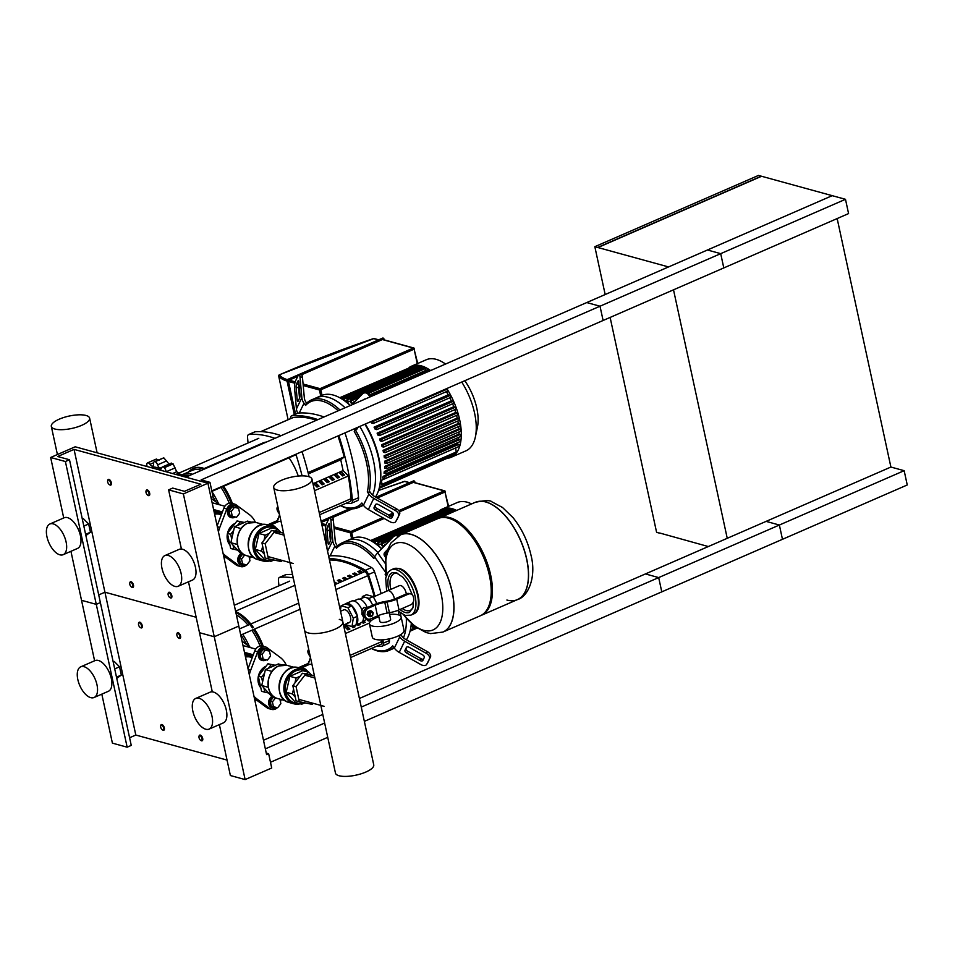 <?xml version="1.0" encoding="UTF-8"?>
<svg xmlns="http://www.w3.org/2000/svg" width="955" height="955" viewBox="0 0 955 955"><rect width="100%" height="100%" fill="white"/><g stroke="black" fill="none" stroke-linecap="round" stroke-linejoin="round"><path stroke-width="1.43" d="M845.485 199.309L761.577 176.269L597.926 247.536L668.56 266.934L832.211 195.668L586.74 302.556L600.015 306.209L603.106 320.486L848.577 213.586L845.485 199.309L600.015 306.209M658.687 577.584L645.413 573.931L890.896 467.043L904.158 470.684L907.25 484.973L661.779 591.861L658.687 577.584L904.158 470.684M659.654 532.997L708.312 546.547M610.126 317.43L656.598 532.341L659.392 533.117M597.926 247.536L594.834 246.688L605.172 294.534M727.244 538.31L673.514 289.819M597.639 247.452L761.278 176.186L758.485 175.422L594.834 246.688M837.165 218.564L890.896 467.043M270.48 762.257L327.732 737.332M364.356 721.371L782.467 539.3L779.376 525.023L361.276 707.094M219.375 724.618L230.382 775.532L245.125 779.578L271.721 767.999L268.642 753.722L266.588 754.605L207.915 483.23L209.957 482.335L201.111 479.911L720.703 253.648L707.428 250.007L187.837 476.27L178.991 473.835L176.95 474.731L207.915 483.23L183.372 493.926L168.617 489.867L172.712 488.089L184.506 491.324L200.872 484.209L74.048 449.387L57.694 456.514L69.488 459.749L65.394 461.528L50.651 457.481L75.194 446.797L207.915 483.23L211.007 497.519L213.049 496.624L209.957 482.335M359.414 698.487L766.101 521.382L779.376 525.023M324.64 723.042L265.347 748.863M266.254 753.065L268.642 753.722M263.485 740.256L322.778 714.436M720.703 253.648L723.795 267.925L211.807 490.882M109.527 484.746A3.092 1.54 -113.5 0 0 109.765 484.901A3.092 1.54 -113.5 0 0 110.183 485.092A3.092 1.54 -113.5 0 0 110.804 485.068A3.092 1.54 -113.5 0 0 111.186 482.168A3.092 1.54 -113.5 0 0 108.954 479.374A3.092 1.54 -113.5 0 0 108.333 479.398A3.092 1.54 -113.5 0 0 107.748 480.27A3.092 1.54 -113.5 0 0 107.7 480.544M109.67 484.794A2.579 1.277 66.5 0 1 109.324 484.639A2.579 1.277 66.5 0 1 107.64 480.771A2.579 1.277 66.5 0 1 108.643 480.031A2.579 1.277 66.5 0 1 110.637 482.812A2.579 1.277 66.5 0 1 109.67 484.794M140.409 627.578A3.092 1.54 -113.5 0 0 140.648 627.733A3.092 1.54 -113.5 0 0 141.065 627.924A3.092 1.54 -113.5 0 0 141.686 627.901A3.092 1.54 -113.5 0 0 142.068 625A3.092 1.54 -113.5 0 0 139.836 622.206A3.092 1.54 -113.5 0 0 139.215 622.23A3.092 1.54 -113.5 0 0 138.63 623.102A3.092 1.54 -113.5 0 0 138.582 623.376M140.552 627.626A2.579 1.277 66.5 0 1 140.206 627.471A2.579 1.277 66.5 0 1 138.523 623.603A2.579 1.277 66.5 0 1 139.525 622.863A2.579 1.277 66.5 0 1 141.519 625.644A2.579 1.277 66.5 0 1 140.552 627.626M146.043 491.073A3.092 1.54 66.5 0 1 146.091 490.798A3.092 1.54 66.5 0 1 146.676 489.927A3.092 1.54 66.5 0 1 147.297 489.903A3.092 1.54 66.5 0 1 149.529 492.696A3.092 1.54 66.5 0 1 149.147 495.597A3.092 1.54 66.5 0 1 148.526 495.621A3.092 1.54 66.5 0 1 148.109 495.43A3.092 1.54 66.5 0 1 147.87 495.275M146.986 490.56A2.579 1.277 -113.5 0 0 145.984 491.3A2.579 1.277 -113.5 0 0 147.667 495.168A2.579 1.277 -113.5 0 0 148.013 495.323A2.579 1.277 -113.5 0 0 148.98 493.341A2.579 1.277 -113.5 0 0 146.986 490.56M176.926 633.905A3.092 1.54 66.5 0 1 176.973 633.631A3.092 1.54 66.5 0 1 177.558 632.759A3.092 1.54 66.5 0 1 178.167 632.735A3.092 1.54 66.5 0 1 180.411 635.529A3.092 1.54 66.5 0 1 180.018 638.418A3.092 1.54 66.5 0 1 179.409 638.441A3.092 1.54 66.5 0 1 178.991 638.262A3.092 1.54 66.5 0 1 178.752 638.095M177.869 633.392A2.579 1.277 -113.5 0 0 176.866 634.132A2.579 1.277 -113.5 0 0 178.549 637.988A2.579 1.277 -113.5 0 0 178.895 638.143A2.579 1.277 -113.5 0 0 179.85 636.173A2.579 1.277 -113.5 0 0 177.869 633.392M129.832 582.908A3.092 1.54 66.5 0 1 129.88 582.634A3.092 1.54 66.5 0 1 130.465 581.762A3.092 1.54 66.5 0 1 131.086 581.738A3.092 1.54 66.5 0 1 133.318 584.532A3.092 1.54 66.5 0 1 132.936 587.432A3.092 1.54 66.5 0 1 132.315 587.456A3.092 1.54 66.5 0 1 131.897 587.265A3.092 1.54 66.5 0 1 131.659 587.11M131.802 587.158A2.579 1.277 -113.5 0 0 132.769 585.176A2.579 1.277 -113.5 0 0 130.775 582.395A2.579 1.277 -113.5 0 0 129.773 583.135A2.579 1.277 -113.5 0 0 131.456 587.003A2.579 1.277 -113.5 0 0 131.802 587.158M160.715 725.74A3.092 1.54 66.5 0 1 160.762 725.466A3.092 1.54 66.5 0 1 161.347 724.594A3.092 1.54 66.5 0 1 161.956 724.57A3.092 1.54 66.5 0 1 164.2 727.364A3.092 1.54 66.5 0 1 163.818 730.253A3.092 1.54 66.5 0 1 163.198 730.277A3.092 1.54 66.5 0 1 162.78 730.098A3.092 1.54 66.5 0 1 162.541 729.93M162.684 729.978A2.579 1.277 -113.5 0 0 163.639 728.008A2.579 1.277 -113.5 0 0 161.658 725.227A2.579 1.277 -113.5 0 0 160.655 725.967A2.579 1.277 -113.5 0 0 162.338 729.823A2.579 1.277 -113.5 0 0 162.684 729.978M170.002 597.627A3.092 1.54 -113.5 0 0 170.241 597.794A3.092 1.54 -113.5 0 0 170.659 597.973A3.092 1.54 -113.5 0 0 171.279 597.949A3.092 1.54 -113.5 0 0 171.661 595.061A3.092 1.54 -113.5 0 0 169.417 592.267A3.092 1.54 -113.5 0 0 168.808 592.291A3.092 1.54 -113.5 0 0 168.223 593.162A3.092 1.54 -113.5 0 0 168.175 593.437M169.119 592.924A2.579 1.277 66.5 0 1 171.1 595.705A2.579 1.277 66.5 0 1 170.145 597.675A2.579 1.277 66.5 0 1 169.799 597.52A2.579 1.277 66.5 0 1 168.116 593.664A2.579 1.277 66.5 0 1 169.119 592.924M200.884 740.459A3.092 1.54 -113.5 0 0 201.123 740.626A3.092 1.54 -113.5 0 0 201.541 740.805A3.092 1.54 -113.5 0 0 202.15 740.782A3.092 1.54 -113.5 0 0 202.544 737.881A3.092 1.54 -113.5 0 0 200.299 735.099A3.092 1.54 -113.5 0 0 199.691 735.123A3.092 1.54 -113.5 0 0 199.106 735.983A3.092 1.54 -113.5 0 0 199.058 736.269M200.001 735.744A2.579 1.277 66.5 0 1 201.982 738.537A2.579 1.277 66.5 0 1 201.028 740.507A2.579 1.277 66.5 0 1 200.681 740.352A2.579 1.277 66.5 0 1 198.998 736.496A2.579 1.277 66.5 0 1 200.001 735.744M295.561 414.112L288.506 381.487A1.027 0.824 105.4 0 1 289.126 380.174L297.733 376.425M301.47 374.802L382.406 339.55A1.027 0.824 105.4 0 1 382.883 339.514L413.802 348.002A1.027 0.824 -74.6 0 1 414.351 348.635L413.324 348.05A1.027 0.824 -74.6 0 1 413.802 348.002L417.717 363.473M321.346 522.421L328.615 519.257M332.352 517.622L352.55 508.824M377.332 498.033L413.288 482.382A1.027 0.824 105.4 0 1 413.766 482.347L444.684 490.834A1.027 0.824 -74.6 0 1 445.233 491.467L444.206 490.87A1.027 0.824 -74.6 0 1 444.684 490.834L448.599 506.305M388.936 590.739A6.924 3.45 66.5 0 1 394.439 599.107A6.924 3.45 -113.5 0 0 388.936 590.739A6.924 3.45 -113.5 0 0 387.563 590.799A6.924 3.45 66.5 0 1 388.936 590.739M378.884 616.739A16.211 5.241 -12.2 0 0 375.995 617.861A16.211 5.241 -12.2 0 0 369.43 623.83L372.319 637.164A16.211 5.241 -12.2 0 0 381.427 639.886A16.211 5.241 -12.2 0 0 397.459 636.293A16.211 5.241 -12.2 0 0 404.013 630.312L401.136 616.978A16.211 5.241 -12.2 0 0 389.592 614.423M369.43 623.83A16.211 5.241 -12.2 0 0 378.538 626.552A16.211 5.241 -12.2 0 0 394.57 622.958A16.211 5.241 -12.2 0 0 401.136 616.978M389.234 612.728L390.643 619.246A5.479 1.767 167.8 0 1 388.422 621.275A5.479 1.767 167.8 0 1 383.003 622.481A5.479 1.767 167.8 0 1 379.923 621.562L378.598 615.462M340.553 611.26L343.788 609.863A6.924 3.45 66.5 0 1 345.161 609.803A6.924 3.45 66.5 0 1 350.175 616.059A6.924 3.45 66.5 0 1 349.315 622.553A6.924 3.45 66.5 0 1 347.93 622.612M355.367 625.274L361.097 622.779A11.842 5.897 66.5 0 0 363.545 617.097L361.921 614.328L362.076 610.305A11.842 5.897 66.5 0 0 351.643 601.077L345.913 603.572A11.842 5.897 66.5 0 1 351.977 605.876A11.842 5.897 66.5 0 1 357.421 616.285L356.084 624.833A11.842 5.897 66.5 0 1 355.367 625.274A11.842 5.897 66.5 0 1 354.556 625.501M340.374 610.436L341.102 605.792L347.883 607.655L353.326 618.064L351.989 626.623L356.084 624.833A11.842 5.897 66.5 0 0 357.421 616.285L351.977 605.876L345.197 604.014A11.842 5.897 66.5 0 1 345.913 603.572M359.844 599.191L363.712 597.496A10.29 5.133 66.5 0 1 365.24 597.317A10.29 5.133 66.5 0 1 366.302 597.603A10.29 5.133 66.5 0 1 371.459 602.784A10.29 5.133 66.5 0 1 372.307 604.408A10.29 5.133 66.5 0 1 372.677 605.243M361.611 610.173L363.819 607.464L367.341 607.678M364.655 617.515L363.545 617.205M371.591 615.868A2.053 1.659 105.4 0 0 370.767 612.06A2.053 1.659 105.4 0 0 371.591 615.868M370.48 615.903A2.053 1.659 -74.6 0 1 371.423 611.892A2.053 1.659 -74.6 0 1 371.567 611.94M371.782 615.474A1.54 1.242 -74.6 0 1 371.161 612.609A1.54 1.242 -74.6 0 1 371.782 615.474M371.543 610.985L373.238 612.847L372.569 615.748L370.218 616.775L368.523 614.913L369.179 612.012L371.543 610.985L370.218 610.627L367.854 611.654L369.179 612.012M368.523 614.913L367.186 614.543L368.881 616.417L370.218 616.775M367.186 614.543L367.854 611.654M410.686 593.926L409.218 593.521A5.145 4.142 105.4 0 0 406.818 593.724L408.298 594.129A5.145 4.142 -74.6 0 1 410.686 593.926A5.145 4.142 -74.6 0 1 413.42 597.114L413.682 598.308A5.145 4.142 -74.6 0 1 410.614 604.849L399.023 609.899L396.707 599.179A15.447 4.99 167.8 0 1 387.097 601.984L384.793 602.39A15.447 4.99 -12.2 0 0 375.196 605.195L368.391 608.156A5.79 4.656 -74.6 0 0 364.81 613.922A5.79 4.656 -74.6 0 0 368.021 619.103A5.79 4.656 -74.6 0 0 370.707 618.876L377.512 615.915A15.447 4.99 167.8 0 1 387.109 613.11L389.413 612.704A15.447 4.99 -12.2 0 0 399.023 609.899M408.298 594.129L396.707 599.179M368.021 619.103L366.541 618.697A5.79 4.656 105.4 0 1 363.33 613.516A5.79 4.656 105.4 0 1 366.923 607.75L373.715 604.79A18.014 5.825 167.8 0 1 384.925 601.519L387.229 601.113A12.869 4.166 -12.2 0 0 395.227 598.773L406.818 593.724M365.24 597.317L362.375 596.529L362.112 598.2M371.459 602.784L369.167 598.391L366.302 597.603M372.737 605.219L372.307 604.408M369.167 598.391L373.25 596.612L366.469 594.75L362.375 596.529M376.891 603.572L373.25 596.612M367.436 618.936A11.066 5.515 66.5 0 1 366.517 619.58L362.709 621.239M353.863 600.946L357.671 599.286A11.066 5.515 66.5 0 1 367.293 607.559L366.433 607.32M351.989 626.623L345.03 624.415M345.197 604.014L341.102 605.792M351.977 605.876L347.883 607.655M357.421 616.285L353.326 618.064M506.89 600.038A53.014 26.43 -113.5 0 0 517.455 599.609A53.014 26.43 -113.5 0 0 524.104 549.877A53.014 26.43 -113.5 0 0 485.689 501.96A53.014 26.43 -113.5 0 0 475.124 502.39A53.014 26.43 66.5 0 1 485.689 501.96A53.014 26.43 66.5 0 1 524.104 549.877A53.014 26.43 66.5 0 1 517.455 599.609L517.562 599.561A53.014 26.43 -113.5 0 0 526.766 559.296A53.014 26.43 -113.5 0 0 485.797 501.912A53.014 26.43 -113.5 0 0 475.22 502.342A53.014 26.43 -113.5 0 0 475.172 502.366M438.512 518.35A53.014 26.43 66.5 0 1 439.121 518.064A53.014 26.43 66.5 0 1 449.686 517.634A53.014 26.43 66.5 0 1 488.101 565.551A53.014 26.43 66.5 0 1 481.451 615.283A53.014 26.43 66.5 0 1 480.831 615.533M400.611 534.836A53.014 26.43 66.5 0 1 400.658 534.812L437.891 518.601A53.014 26.43 66.5 0 1 448.456 518.171A53.014 26.43 66.5 0 1 486.871 566.088A53.014 26.43 66.5 0 1 480.222 615.82L442.989 632.031A53.014 26.43 -113.5 0 0 449.638 582.299A53.014 26.43 -113.5 0 0 411.223 534.382A53.014 26.43 -113.5 0 0 400.658 534.812A53.014 26.43 66.5 0 1 411.223 534.382A53.014 26.43 66.5 0 1 449.638 582.299A53.014 26.43 66.5 0 1 442.989 632.031A53.014 26.43 66.5 0 1 442.941 632.055M386.429 575.256A47.129 23.493 66.5 0 1 406.054 543.55A47.129 23.493 66.5 0 1 441.21 594.165A47.129 23.493 66.5 0 1 423.626 630.336A47.129 23.493 66.5 0 1 403.69 614.901M406.305 593.95A6.924 3.45 -113.5 0 0 400.802 585.57A6.924 3.45 -113.5 0 0 399.429 585.63L373.429 596.947M277.284 490.094A19.589 6.339 167.8 0 1 273.703 487.456A19.589 6.339 167.8 0 1 286.321 478.491A19.589 6.339 167.8 0 1 308.417 476.533A19.589 6.339 167.8 0 1 311.999 479.171A19.589 6.339 167.8 0 1 299.381 488.136A19.589 6.339 167.8 0 1 277.284 490.094M273.703 487.456L304.585 630.276A19.589 6.339 -12.2 0 0 308.167 632.914A19.589 6.339 -12.2 0 0 330.263 630.957A19.589 6.339 -12.2 0 0 342.869 622.003A19.589 6.339 167.8 0 1 330.263 630.957A19.589 6.339 167.8 0 1 308.167 632.914A19.589 6.339 167.8 0 1 304.585 630.276L335.468 773.108A19.589 6.339 -12.2 0 0 339.049 775.747A19.589 6.339 -12.2 0 0 361.145 773.789A19.589 6.339 -12.2 0 0 373.751 764.836L311.999 479.171M339.3 619.365A19.589 6.339 167.8 0 1 342.869 622.003M220.008 504.897L211.198 498.379M250.89 647.717L242.069 641.211M241.699 553.375A6.172 4.966 105.4 0 0 241.567 553.423A6.172 4.966 105.4 0 0 237.747 559.57A6.172 4.966 105.4 0 0 241.161 565.097A6.172 4.966 105.4 0 0 241.543 565.181M242.427 553.566A6.172 4.966 105.4 0 0 242.307 553.625A6.172 4.966 105.4 0 0 238.475 559.773A6.172 4.966 105.4 0 0 241.901 565.3A6.172 4.966 105.4 0 0 244.778 565.05A6.172 4.966 105.4 0 0 245.554 564.632M244.468 554.807L242.463 554.389L239.323 558.472L240.385 563.414L246.82 564.894L249.971 560.812L248.992 556.323M244.993 555.058L242.463 554.389M244.683 554.998L241.531 559.081L239.323 558.472M241.531 559.081L242.606 564.023M231.241 517.562A6.172 4.966 -74.6 0 1 230.871 517.479A6.172 4.966 -74.6 0 1 227.445 511.952A6.172 4.966 -74.6 0 1 231.277 505.816A6.172 4.966 -74.6 0 1 234.142 505.565A6.172 4.966 -74.6 0 1 234.5 505.684M235.252 517.025A6.172 4.966 -74.6 0 1 234.476 517.443A6.172 4.966 -74.6 0 1 231.611 517.682A6.172 4.966 -74.6 0 1 228.185 512.155A6.172 4.966 -74.6 0 1 232.005 506.019A6.172 4.966 -74.6 0 1 234.882 505.768A6.172 4.966 -74.6 0 1 237.556 507.976M230.095 515.807L229.033 510.853L232.172 506.783L238.607 508.263L239.669 513.205L236.53 517.288L230.095 515.807M232.304 516.416L231.241 511.462L229.033 510.853M231.241 511.462L234.381 507.392L232.172 506.783M234.381 507.392L238.607 508.263M277.738 506.914L277.893 506.842A3.593 1.791 -113.5 0 0 277.738 506.914A3.593 1.791 -113.5 0 0 277.034 508.036A29.593 14.755 66.5 0 0 277.022 508.108A3.593 1.791 -113.5 0 0 278.299 512.298A4.405 2.197 66.5 0 1 279.552 514.733M278.335 518.386L278.382 518.362A3.593 1.791 -113.5 0 0 278.335 518.386A3.593 1.791 -113.5 0 0 277.642 520.69M269.764 525.465A10.29 5.133 66.5 0 1 270.205 525.214A10.29 5.133 66.5 0 1 276.102 527.876M270.205 525.214L278.394 521.645A10.29 5.133 66.5 0 1 281.14 521.812M282.179 560.442L281.331 561.54L268.439 558.89L265.18 543.765L274.789 531.302L283.575 533.117M268.439 558.89L265.204 557.995L261.933 542.87L271.542 530.419L283.528 532.89M265.18 543.765L261.933 542.87M274.789 531.302L271.542 530.419M228.066 536.364A12.427 10.004 105.4 0 0 228.364 539.802A12.427 10.004 105.4 0 0 229.475 542.882M227.947 535.815A12.606 10.147 105.4 0 0 228.221 539.862A12.606 10.147 105.4 0 0 229.594 543.419M227.708 534.693A12.869 10.35 105.4 0 0 227.863 539.909A12.869 10.35 105.4 0 0 229.785 544.35M227.445 533.511A12.869 10.35 105.4 0 0 227.421 539.79A12.869 10.35 105.4 0 0 229.916 544.959M235.145 523.4A12.869 10.35 105.4 0 0 227.493 533.308M234.727 523.937A12.869 10.35 105.4 0 0 228.209 532.377M234.166 524.665A12.606 10.147 105.4 0 0 228.878 531.517M233.844 525.083A12.427 10.004 105.4 0 0 229.188 531.111M237.664 550.176L230.692 548.516L227.421 533.403L237.043 520.941L244.408 522.469M233.939 549.412L232.996 545.042M231.695 539.05L230.668 534.287L233.689 530.371M227.421 533.403L230.668 534.287M237.461 525.489L240.278 521.836L244.062 522.612M237.043 520.941L240.278 521.836M223.577 555.691L236.124 564.954A7.724 6.208 105.4 0 0 237.807 565.778L240.756 566.578A7.724 6.208 -74.6 0 1 239.072 565.766L225.977 556.085A24.197 19.458 -74.6 0 1 223.088 553.399M218.456 531.971A24.197 19.458 -74.6 0 1 219.781 527.447L226.801 509.015A7.724 6.208 -74.6 0 1 234.548 504.085L231.599 503.273A7.724 6.208 105.4 0 0 223.852 508.203L217.131 525.847M234.548 504.085A7.724 6.208 -74.6 0 1 236.231 504.909L249.327 514.578A24.197 19.458 -74.6 0 1 255.391 522.337M250.389 556.705L249.553 558.902M246.462 564.823A7.724 6.208 -74.6 0 1 240.756 566.578M280.71 532.305L278.18 529.536L271.996 527.829L258.996 533.487L255.331 549.412L264.666 559.678L270.85 561.373L273.966 560.024M242.677 553.637L240.183 552.957L230.859 542.691L234.524 526.766L247.512 521.108L251.32 522.158M234.524 526.766L241.149 528.593M230.859 542.691L237.449 544.493M278.18 529.536L274.67 531.064M269.215 533.439L265.192 535.194L264.058 540.112M258.996 533.487L265.192 535.194M262.649 546.224L261.527 551.107L264.392 554.258M255.331 549.412L261.527 551.107M268.63 558.926L270.85 561.373M218.241 511.319A18.014 14.492 105.4 0 0 218.086 511.283L216.916 510.949A18.014 14.492 105.4 0 0 213.825 510.531M218.086 511.283A18.014 14.492 105.4 0 0 213.896 510.901M214.004 511.367A18.014 14.492 105.4 0 1 219.268 511.605L222.109 512.787A18.014 14.492 105.4 0 0 219.268 511.605L218.385 511.355A18.014 14.492 105.4 0 0 213.92 511.009M272.581 696.195A6.172 4.966 105.4 0 0 272.45 696.255A6.172 4.966 105.4 0 0 268.618 702.391A6.172 4.966 105.4 0 0 272.044 707.918A6.172 4.966 105.4 0 0 272.414 708.001M273.309 696.398A6.172 4.966 105.4 0 0 273.178 696.458A6.172 4.966 105.4 0 0 269.358 702.593A6.172 4.966 105.4 0 0 272.784 708.121A6.172 4.966 105.4 0 0 275.649 707.882A6.172 4.966 105.4 0 0 276.425 707.464M275.35 697.639L273.345 697.222L270.205 701.304L271.268 706.246L277.702 707.727L280.842 703.644L279.875 699.155M275.876 697.89L273.345 697.222M275.565 697.83L272.414 701.901L270.205 701.304M272.414 701.901L273.488 706.855M262.124 660.394A6.172 4.966 -74.6 0 1 261.754 660.311A6.172 4.966 -74.6 0 1 258.328 654.784A6.172 4.966 -74.6 0 1 262.148 648.648A6.172 4.966 -74.6 0 1 265.024 648.397A6.172 4.966 -74.6 0 1 265.383 648.517M266.135 659.857A6.172 4.966 -74.6 0 1 265.359 660.275A6.172 4.966 -74.6 0 1 262.494 660.514A6.172 4.966 -74.6 0 1 259.068 654.987A6.172 4.966 -74.6 0 1 262.888 648.851A6.172 4.966 -74.6 0 1 265.765 648.6A6.172 4.966 -74.6 0 1 268.439 650.797M260.978 658.64L259.903 653.686L263.055 649.615L269.489 651.083L270.551 656.037L267.412 660.12L260.978 658.64M263.186 659.248L262.124 654.294L259.903 653.686M262.124 654.294L265.263 650.224L263.055 649.615M265.263 650.224L269.489 651.083M308.62 649.734L308.775 649.675A3.593 1.791 -113.5 0 0 308.62 649.734A3.593 1.791 -113.5 0 0 307.916 650.868A29.593 14.755 66.5 0 0 307.904 650.928A3.593 1.791 -113.5 0 0 309.181 655.13A4.405 2.197 66.5 0 1 310.435 657.565M309.217 661.206L309.265 661.194A3.593 1.791 -113.5 0 0 309.217 661.206A3.593 1.791 -113.5 0 0 308.513 663.51M300.646 668.297A10.29 5.133 66.5 0 1 301.088 668.046A10.29 5.133 66.5 0 1 306.985 670.708M301.088 668.046L309.277 664.477A10.29 5.133 66.5 0 1 312.022 664.644M313.061 703.274L312.213 704.372L299.321 701.71L296.05 686.597L305.672 674.135L314.458 675.949M299.321 701.71L296.074 700.827L292.815 685.702L302.425 673.251L314.41 675.722M296.05 686.597L292.815 685.702M305.672 674.135L302.425 673.251M258.948 679.196A12.427 10.004 105.4 0 0 259.247 682.622A12.427 10.004 105.4 0 0 260.357 685.702M258.829 678.647A12.606 10.147 105.4 0 0 259.103 682.694A12.606 10.147 105.4 0 0 260.464 686.251M258.578 677.525A12.869 10.35 105.4 0 0 258.745 682.741A12.869 10.35 105.4 0 0 260.667 687.182M258.328 676.343A12.869 10.35 105.4 0 0 258.304 682.61A12.869 10.35 105.4 0 0 260.799 687.791M266.015 666.232A12.869 10.35 105.4 0 0 258.375 676.14M265.609 666.769A12.869 10.35 105.4 0 0 259.091 675.209M265.036 667.497A12.606 10.147 105.4 0 0 259.76 674.349M264.726 667.903A12.427 10.004 105.4 0 0 260.07 673.943M268.546 693.008L261.575 691.348L258.304 676.236L267.925 663.773L275.291 665.289M264.822 692.244L263.867 687.875M262.577 681.87L261.551 677.119L264.571 673.203M258.304 676.236L261.551 677.119M268.343 668.321L271.16 664.668L274.945 665.444M267.925 663.773L271.16 664.668M254.46 698.523L267.006 707.786A7.724 6.208 105.4 0 0 268.689 708.598L271.638 709.41A7.724 6.208 -74.6 0 1 269.955 708.586L256.859 698.917A24.197 19.458 -74.6 0 1 253.97 696.219M249.339 674.803A24.197 19.458 -74.6 0 1 250.664 670.279L257.683 651.835A7.724 6.208 -74.6 0 1 265.43 646.905L262.482 646.105A7.724 6.208 105.4 0 0 254.734 651.035L248.013 668.679M265.43 646.905A7.724 6.208 -74.6 0 1 267.113 647.729L280.209 657.41A24.197 19.458 -74.6 0 1 286.273 665.158M281.271 699.538L280.436 701.734M277.344 707.655A7.724 6.208 -74.6 0 1 271.638 709.41M311.593 675.137L309.062 672.368L302.878 670.661L289.878 676.319L286.214 692.244L295.537 702.51L301.732 704.205L304.836 702.856M273.56 696.47L271.065 695.789L261.742 685.523L265.406 669.598L278.394 663.94L282.203 664.99M265.406 669.598L272.032 671.413M261.742 685.523L268.319 687.325M309.062 672.368L305.552 673.896M300.097 676.271L296.074 678.014L294.94 682.944M289.878 676.319L296.074 678.014M293.531 689.056L292.409 693.939L295.274 697.09M286.214 692.244L292.409 693.939M299.512 701.746L301.732 704.205M249.124 654.151A18.014 14.492 105.4 0 0 248.969 654.103L247.787 653.781A18.014 14.492 105.4 0 0 244.695 653.363M248.969 654.103A18.014 14.492 105.4 0 0 244.778 653.733M252.98 655.631A18.014 14.492 105.4 0 0 250.15 654.426L249.267 654.187A18.014 14.492 105.4 0 0 244.802 653.841M151.344 467.699A23.421 11.675 66.5 0 1 161.884 470.6M172.58 473.525L176.687 471.734L178.991 473.274M170.921 463.653L173.046 463.832A29.593 14.755 66.5 0 1 173.106 463.879L176.687 471.734M166.063 471.734A3.593 1.791 -113.5 0 0 164.308 467.711L173.106 463.879M173.046 463.832L164.248 467.652A3.593 1.791 -113.5 0 0 162.422 466.971A3.593 1.791 -113.5 0 0 161.861 467.604A4.405 2.197 66.5 0 1 161.156 468.368A4.405 2.197 66.5 0 1 159.819 468.213L162.075 467.234M163.771 457.851L154.973 461.683A3.593 1.791 -113.5 0 0 154.28 461.719L163.771 457.851A29.593 14.755 66.5 0 1 163.83 457.863L169.142 464.154M159.819 468.213A4.405 2.197 66.5 0 1 157.587 464.834A3.593 1.791 -113.5 0 0 155.032 461.695L163.83 457.863M154.28 461.719A3.593 1.791 -113.5 0 0 153.54 463.724A4.405 2.197 66.5 0 1 152.645 466.195A4.405 2.197 66.5 0 1 152.573 466.231L152.716 466.159M159.079 460.394L156.345 459.057L147.548 462.889A3.593 1.791 -113.5 0 0 147.333 463.02A29.593 14.755 66.5 0 0 147.297 463.044A3.593 1.791 -113.5 0 0 147.177 466.553M152.573 466.231A4.405 2.197 66.5 0 1 150.007 464.345A3.593 1.791 -113.5 0 0 147.548 462.889M86.034 415.473A19.589 6.339 -12.2 0 0 63.937 417.431A19.589 6.339 -12.2 0 0 51.319 426.396A19.589 6.339 -12.2 0 0 54.901 429.034A19.589 6.339 -12.2 0 0 76.997 427.076A19.589 6.339 -12.2 0 0 89.615 418.111A19.589 6.339 -12.2 0 0 86.034 415.473M338.189 410.793A57.396 28.614 -113.5 0 0 305.588 405.433L305.898 403.989A58.685 29.247 66.5 0 1 311.318 399.978A58.685 29.247 66.5 0 1 339.98 410.017M355.618 430.311A58.685 29.247 66.5 0 1 368.379 463.02A58.685 29.247 66.5 0 1 369.048 492.41L367.305 491.849A57.396 28.614 -113.5 0 0 354.245 431.457L357.051 428.998A10.29 3.498 -35.5 0 1 358.304 427.088M311.318 399.978L316.439 397.757A58.685 29.247 66.5 0 1 345.101 407.785A58.685 29.247 66.5 0 0 316.439 397.757L321.549 395.525A58.685 29.247 66.5 0 1 341.233 398.593A58.685 29.247 66.5 0 1 350.21 405.565M359.772 426.455A58.685 29.247 66.5 0 1 373.489 460.788A58.685 29.247 66.5 0 1 372.593 495.024A58.685 29.247 66.5 0 0 373.489 460.788A58.685 29.247 66.5 0 0 359.772 426.455M363.485 505.279A58.685 29.247 66.5 0 1 363.294 505.362L363.485 505.279A58.685 29.247 66.5 0 1 363.294 505.362L358.185 507.583A58.685 29.247 66.5 0 1 340.529 505.661M396.719 520.009A5.145 3.092 -148.7 0 0 396.814 519.866A5.145 3.092 -148.7 0 0 396.898 519.711L399.608 514.124A5.145 3.092 -148.7 0 0 396.492 508.8L374.838 496.636A10.29 8.213 25.9 0 1 370.934 493.174L370.062 491.956L369.048 492.41M362.852 504.383A58.685 29.247 66.5 0 1 358.185 507.583M340.66 505.613A57.396 28.614 -113.5 0 0 361.873 503.022L363.449 505.231A12.869 10.266 25.9 0 0 368.344 509.564L389.986 521.74A5.145 3.092 31.3 0 0 395.74 521.621L396.814 519.866M306.662 403.177L306.054 402.33A10.29 8.213 -154.1 0 1 304.335 397.913L302.449 377.141L299.977 376.927A5.145 1.349 -85.1 0 0 299.058 374.587A5.145 1.349 -85.1 0 0 298.223 375.411L288.147 379.815A0.776 0.621 105.4 0 0 287.694 380.794L294.952 414.386M297.781 413.145A12.869 10.266 -154.1 0 1 296.432 408.883L294.546 388.1A5.145 1.349 -85.1 0 1 295.513 380.997L298.223 375.411M299.5 398.319A2.579 0.669 -85.1 0 0 299.977 394.773L298.808 381.869A2.579 0.669 -85.1 0 0 298.354 380.699A2.579 0.669 -85.1 0 0 297.936 381.117L296.575 383.91A2.579 0.669 -85.1 0 0 296.098 387.455L297.268 400.36A2.579 0.669 -85.1 0 0 297.721 401.53A2.579 0.669 -85.1 0 0 298.139 401.112L299.5 398.319M299.536 398.259L298.569 387.67A2.579 0.669 94.9 0 1 299.022 384.185M299.058 374.587L301.529 374.802A5.145 1.349 94.9 0 1 302.449 377.141M299.977 376.927L301.864 397.698A12.869 10.266 25.9 0 0 304.012 403.225L305.588 405.433M351.906 404.825L362.387 394.057A5.145 4.274 -92.9 0 1 364.941 392.851A5.145 4.274 -92.9 0 1 368.415 394.69L370.027 396.934M365.144 399.059A2.579 2.137 -92.9 0 0 363.592 399.656L363.449 399.799M364.941 392.851L366.362 392.78A5.145 4.274 87.1 0 1 369.848 394.618L371.161 396.444M356.179 428.019A12.869 4.381 144.5 0 0 355.009 429.893L354.245 431.457M396.492 508.8L395.418 510.567L373.775 498.391A12.869 10.266 -154.1 0 1 368.881 494.057L367.305 491.849M375.458 504.67A2.579 1.552 31.3 0 1 375.494 504.598A2.579 1.552 31.3 0 1 378.371 504.538L391.825 512.095A2.579 1.552 31.3 0 1 393.388 514.757L392.027 517.55A2.579 1.552 31.3 0 1 391.98 517.622A2.579 1.552 31.3 0 1 389.103 517.682L375.661 510.125A2.579 1.552 31.3 0 1 374.097 507.463L375.542 504.515M375.888 504.228L375.16 505.708A2.579 1.552 -148.7 0 0 376.724 508.37L390.177 515.927A2.579 1.552 -148.7 0 0 392.672 516.225M396.898 519.711L395.824 521.466A5.145 3.092 31.3 0 1 395.74 521.621M395.824 521.466L399.608 514.124M395.418 510.567A5.145 3.092 31.3 0 1 398.545 515.879M430.598 370.552A49.672 24.758 -113.5 0 0 421.251 365.849A49.672 24.758 -113.5 0 0 411.354 366.254A49.672 24.758 -113.5 0 0 409.146 367.496M445.531 364.058A49.672 24.758 -113.5 0 0 442.941 362.339A49.672 24.758 -113.5 0 0 436.184 359.343A49.672 24.758 -113.5 0 0 426.288 359.749L411.354 366.254M347.823 401.733A45.816 22.836 -113.5 0 0 347.238 401.577L346.904 398.402L348.42 401.9A45.816 22.836 -113.5 0 0 347.823 401.733M346.975 400.36L345.185 401.148M364.882 424.223A58.685 29.247 66.5 0 1 378.598 458.567A58.685 29.247 66.5 0 1 379.565 486.632A58.685 29.247 66.5 0 1 375.482 496.994M379.565 486.632L379.839 485.367A57.396 28.614 -113.5 0 0 378.884 457.911A57.396 28.614 -113.5 0 0 365.299 424.044M350.461 405.457A57.396 28.614 -113.5 0 0 342.344 399.262L340.243 398.02M380.257 483.027L380.854 482.764M380.603 481.595A45.816 22.836 -113.5 0 0 381.427 480.293L455.631 447.979A45.816 22.836 -113.5 0 0 455.654 447.931L456.299 452.682L382.096 484.985L380.603 481.595M457.361 444.015L458.782 444.397L384.579 476.712L385.199 478.61L382.573 477.954A45.816 22.836 -113.5 0 0 383.17 476.318L457.361 444.015A45.816 22.836 -113.5 0 0 457.791 442.583M458.507 439.145L459.868 439.515L385.677 471.83L386.298 473.716L384.006 473.155A45.816 22.836 -113.5 0 0 384.316 471.448L458.507 439.145A45.816 22.836 -113.5 0 0 458.746 437.295M458.961 434.083L460.31 434.453L386.118 466.756L386.739 468.654L384.674 468.153A45.816 22.836 -113.5 0 0 384.769 466.386L458.961 434.083A45.816 22.836 -113.5 0 0 458.985 431.947M458.854 428.867L460.226 429.249L386.035 461.552L386.656 463.45L384.758 462.996A45.816 22.836 -113.5 0 0 384.662 461.181L458.854 428.867A45.816 22.836 -113.5 0 0 458.651 426.515M458.269 423.519L459.677 423.901L385.486 456.215L386.107 458.114L384.328 457.684A45.816 22.836 -113.5 0 0 384.077 455.822L458.269 423.519A45.816 22.836 -113.5 0 0 457.839 420.988M383.027 450.354L384.507 450.76L385.128 452.658L383.433 452.264A45.816 22.836 -113.5 0 0 383.027 450.354L457.218 418.039A45.816 22.836 -113.5 0 0 456.562 415.365M381.534 444.755L383.098 445.185L383.719 447.083L382.096 446.701A45.816 22.836 -113.5 0 0 381.534 444.755L455.726 412.453A45.816 22.836 -113.5 0 0 454.819 409.635M379.577 439.037L381.272 439.503L381.881 441.401L380.305 441.031A45.816 22.836 -113.5 0 0 379.577 439.037L453.768 406.723A45.816 22.836 -113.5 0 0 452.598 403.786M377.118 433.176L378.968 433.677L379.589 435.576L378.025 435.217A45.816 22.836 -113.5 0 0 377.118 433.176L451.309 400.861A45.816 22.836 -113.5 0 0 449.829 397.793M374.062 427.148L376.139 427.721L376.759 429.619L375.184 429.249A45.816 22.836 -113.5 0 0 374.062 427.148L448.253 394.845A45.816 22.836 -113.5 0 0 446.391 391.646M371.614 421.286L372.665 421.585L373.286 423.471L371.662 423.101A45.816 22.836 -113.5 0 0 370.743 421.668M353.863 402.485L351.941 403.32A45.816 22.836 -113.5 0 0 350.712 402.747L350.389 399.679L361.706 394.761M350.342 401.064L348.42 401.9M346.904 398.402L421.095 366.099L422.349 368.344M354.675 401.983L354.03 401.661L353.923 402.759M369.931 394.737L428.222 369.346L429.368 371.089M351.941 403.32L350.389 399.679M366.219 392.792L424.581 367.377L425.99 370.325M384.579 476.712L383.17 476.318M458.782 444.397L459.391 446.295L385.343 478.467M385.677 471.83L384.316 471.448M459.868 439.515L460.489 441.413L386.441 473.573M386.118 466.756L384.769 466.386M460.31 434.453L460.931 436.351L386.882 468.511M386.035 461.552L384.662 461.181M460.226 429.249L460.847 431.135L386.799 463.306M385.486 456.215L384.077 455.822M459.677 423.901L460.298 425.799L386.25 457.97M343.716 400.133L343.561 397.805L345.018 401.016M455.726 412.453L457.302 412.882L457.911 414.78L383.862 446.94M453.768 406.723L455.463 407.188L456.084 409.086L382.036 441.246M451.309 400.861L453.159 401.375L453.78 403.273L379.732 435.432M448.253 394.845L450.33 395.406L450.951 397.304L376.903 429.475M445.806 388.983L446.856 389.27L447.477 391.168L373.429 423.328M457.218 418.039L458.698 418.457L459.319 420.343L385.271 452.515M339.717 397.722L412.094 366.672M340.374 397.913L414.565 365.598L415.497 366.481M343.561 397.805L417.753 365.502L418.851 367.066M448.599 458.102A49.672 24.758 -113.5 0 0 451.011 457.338A49.672 24.758 -113.5 0 0 446.797 388.554M453.673 453.816L453.673 455.428L379.314 487.754M451.046 456.574L379.171 488.339M381.427 480.293L382.096 484.985M379.577 486.584L379.481 487.742M451.011 457.338L465.945 450.832A49.672 24.758 -113.5 0 0 475.399 436.865L477.44 427.112A39.74 19.804 -113.5 0 0 464.799 380.711M475.399 436.865A49.672 24.758 -113.5 0 0 461.731 382.048M397.925 536.233A5.145 4.274 -92.9 0 0 395.812 535.683A5.145 4.274 -92.9 0 0 393.269 536.889L377.702 552.873A12.869 4.381 -35.5 0 0 374.635 556.968L373.871 558.532A57.396 28.614 -113.5 0 0 336.47 548.265L336.769 546.821A58.685 29.247 66.5 0 1 342.2 542.81A58.685 29.247 66.5 0 1 374.718 556.801M342.2 542.81L347.322 540.59A58.685 29.247 66.5 0 1 377.977 552.599A58.685 29.247 66.5 0 0 347.322 540.59L352.431 538.357A58.685 29.247 66.5 0 1 372.116 541.425A58.685 29.247 66.5 0 1 381.606 548.874M406.305 618.219A58.685 29.247 66.5 0 1 403.464 637.845A58.685 29.247 66.5 0 0 406.305 618.219M371.543 648.433A57.396 28.614 -113.5 0 0 392.756 645.855L394.331 648.063A58.685 29.247 66.5 0 1 394.176 648.182L389.067 650.415A58.685 29.247 66.5 0 1 371.411 648.493M400.539 613.134A58.685 29.247 66.5 0 1 400.921 616.452M427.601 662.842A5.145 3.092 -148.7 0 0 427.697 662.686A5.145 3.092 -148.7 0 0 427.78 662.543L430.49 656.945A5.145 3.092 -148.7 0 0 427.374 651.632L405.72 639.456A10.29 8.213 25.9 0 1 401.804 635.994L400.945 634.788L399.918 635.23M393.735 647.215A58.685 29.247 66.5 0 1 389.067 650.415M386.142 576.092A57.396 28.614 -113.5 0 0 385.128 574.289L386.5 573.131M398.975 615.056A57.396 28.614 -113.5 0 0 398.51 611.522M337.533 546.009L336.936 545.162A10.29 8.213 -154.1 0 1 335.217 540.745L333.331 519.962L330.848 519.747A5.145 1.349 -85.1 0 0 329.941 517.419A5.145 1.349 -85.1 0 0 329.105 518.243L321.19 521.705M327.04 548.779L325.428 530.932A5.145 1.349 -85.1 0 1 326.395 523.829L329.105 518.243M330.382 541.151A2.579 0.669 -85.1 0 0 330.86 537.605L329.69 524.701A2.579 0.669 -85.1 0 0 329.236 523.531A2.579 0.669 -85.1 0 0 328.818 523.949L327.458 526.742A2.579 0.669 -85.1 0 0 326.98 530.288L328.15 543.192A2.579 0.669 -85.1 0 0 328.604 544.362A2.579 0.669 -85.1 0 0 329.021 543.944L330.382 541.151M330.406 541.079L329.451 530.503A2.579 0.669 94.9 0 1 329.905 527.017M329.941 517.419L332.412 517.634A5.145 1.349 94.9 0 1 333.331 519.962M330.848 519.747L332.746 540.53A12.869 10.266 25.9 0 0 334.883 546.057L336.47 548.265M387.742 549.388L384.805 552.408A2.579 2.137 -92.9 0 0 384.602 556.037L386.035 555.965A2.579 2.137 87.1 0 1 386.238 552.336L387.062 551.489M384.602 556.037L385.796 557.708M395.812 535.683L397.244 535.612A5.145 4.274 87.1 0 1 398.629 535.815M385.951 572.594A12.869 4.381 144.5 0 0 385.892 572.725L385.128 574.289M427.374 651.632L426.3 653.387L404.657 641.211A12.869 10.266 -154.1 0 1 399.763 636.889L398.868 635.636M406.341 647.502A2.579 1.552 31.3 0 1 406.376 647.418A2.579 1.552 31.3 0 1 409.253 647.359L422.707 654.927A2.579 1.552 31.3 0 1 424.259 657.577L422.91 660.371A2.579 1.552 31.3 0 1 422.862 660.454A2.579 1.552 31.3 0 1 419.985 660.514L406.544 652.945A2.579 1.552 31.3 0 1 404.98 650.295L406.424 647.347M406.758 647.06L406.042 648.541A2.579 1.552 -148.7 0 0 407.606 651.191L421.06 658.759A2.579 1.552 -148.7 0 0 423.543 659.057M427.78 662.543L426.706 664.298A5.145 3.092 31.3 0 1 426.622 664.453A5.145 3.092 31.3 0 1 420.869 664.573L399.226 652.396L404.657 641.211M426.706 664.298L430.49 656.945M426.3 653.387A5.145 3.092 31.3 0 1 429.428 658.711M399.763 636.889L394.331 648.063A58.685 29.247 66.5 0 1 394.176 648.182L394.367 648.111A12.869 10.266 25.9 0 0 399.226 652.396M456.645 510.436A49.672 24.758 -113.5 0 0 452.133 508.681A49.672 24.758 -113.5 0 0 442.237 509.075A49.672 24.758 -113.5 0 0 440.028 510.316M471.579 503.93A49.672 24.758 -113.5 0 0 467.067 502.175A49.672 24.758 -113.5 0 0 457.17 502.581L442.237 509.075M378.705 544.553A45.816 22.836 -113.5 0 0 378.12 544.41L377.786 541.234L379.302 544.732A45.816 22.836 -113.5 0 0 378.705 544.553M377.858 543.192L376.067 543.968M411.295 623.388A58.685 29.247 66.5 0 1 410.447 629.464A58.685 29.247 66.5 0 1 406.364 639.826M385.701 553.184A58.685 29.247 66.5 0 1 386.417 554.019M386.512 553.602A57.396 28.614 -113.5 0 0 385.856 552.861M381.773 548.695A57.396 28.614 -113.5 0 0 373.226 542.094L371.125 540.852M410.447 629.464L410.71 628.199A57.396 28.614 -113.5 0 0 411.438 623.508M411.139 625.847L411.736 625.585M412.62 624.57L412.978 627.817L411.486 624.427A45.816 22.836 -113.5 0 0 411.844 623.89M384.746 545.317L382.824 546.153A45.816 22.836 -113.5 0 0 381.582 545.58L381.272 542.512L392.589 537.581M381.224 543.896L379.302 544.732M377.786 541.234L451.978 508.92L453.231 511.176M385.545 544.816L384.913 544.493L384.805 545.58M382.824 546.153L381.272 542.512M397.101 535.624L455.463 510.197L456.18 510.639M374.599 542.965L374.444 540.637L375.9 543.849M370.6 540.554L442.965 509.504M371.244 540.733L445.448 508.43L446.379 509.313M374.444 540.637L448.635 508.323L449.733 509.898M410.459 629.417L410.196 630.587M308.071 472.582L344.194 456.86A167.292 83.395 -113.5 0 0 337.951 435.958M316.451 420.26A147.345 73.451 -113.5 0 0 293.197 417.538A5.145 2.567 -113.5 0 0 292.851 417.633A5.145 2.567 -113.5 0 0 292.54 417.824M349.721 501.602A5.145 2.567 -113.5 0 0 350.067 501.506A5.145 2.567 -113.5 0 0 351.118 498.665A167.292 83.395 -113.5 0 0 348.324 475.972M361.265 572.582A146.055 72.807 -113.5 0 0 360.154 571.926L359.152 572.367M360.154 571.926L359.892 570.708A147.345 73.451 66.5 0 1 362.279 572.14L360.238 573.024A147.345 73.451 -113.5 0 0 357.85 571.603L359.892 570.708M356.143 574.803A146.055 72.807 -113.5 0 0 355.045 574.158L354.03 574.6M355.045 574.158L354.783 572.94A147.345 73.451 66.5 0 1 357.17 574.361L355.117 575.256A147.345 73.451 -113.5 0 0 352.729 573.836L354.783 572.94M351.034 577.035A146.055 72.807 -113.5 0 0 349.924 576.378L348.921 576.82M349.924 576.378L349.661 575.161A147.345 73.451 66.5 0 1 352.049 576.593L350.007 577.477A147.345 73.451 -113.5 0 0 347.62 576.056L349.661 575.161M345.913 579.255A146.055 72.807 -113.5 0 0 344.815 578.611L343.812 579.052M344.815 578.611L344.552 577.393A147.345 73.451 66.5 0 1 346.94 578.814L344.898 579.709A147.345 73.451 -113.5 0 0 342.499 578.288L344.552 577.393M340.804 581.488A146.055 72.807 -113.5 0 0 339.694 580.843L338.691 581.273M339.694 580.843L339.431 579.625A147.345 73.451 66.5 0 1 341.83 581.046L339.777 581.929A147.345 73.451 -113.5 0 0 337.39 580.509L339.431 579.625M335.694 583.72A146.055 72.807 -113.5 0 0 334.584 583.063L334.465 583.111M334.584 583.063L334.322 581.846A147.345 73.451 66.5 0 1 336.709 583.266L334.692 584.15M374.241 596.589A167.292 83.395 -113.5 0 0 367.771 575.686A5.145 2.567 -113.5 0 0 364.846 571.568A147.345 73.451 -113.5 0 0 329.463 559.976M380.603 644.434A5.145 2.567 -113.5 0 0 380.95 644.339A5.145 2.567 -113.5 0 0 382 641.497A167.292 83.395 -113.5 0 0 381.869 639.862M290.499 418.66A5.145 2.567 66.5 0 1 291.55 415.867A5.145 2.567 66.5 0 1 291.979 415.759L298.115 413.085A5.145 2.567 -113.5 0 0 297.685 413.193L291.55 415.867M317.896 419.627A175.171 87.323 -113.5 0 0 291.979 415.759M298.115 413.085A175.171 87.323 66.5 0 1 324.031 416.965M344.982 432.89A175.171 87.323 66.5 0 1 358.543 497.698L352.407 500.372A175.171 87.323 -113.5 0 0 338.846 435.564M352.407 500.372A5.145 2.567 66.5 0 1 351.356 503.285A5.145 2.567 66.5 0 1 350.939 503.392A175.171 87.323 -113.5 0 1 345.4 503.536M357.075 500.718A5.145 2.567 -113.5 0 0 357.504 500.611A5.145 2.567 -113.5 0 0 358.543 497.698M255.152 431.791A5.145 2.567 -113.5 0 0 254.734 431.899L248.587 434.573A5.145 2.567 66.5 0 1 249.016 434.465L255.152 431.791A175.171 87.323 66.5 0 1 281.08 435.671M302.019 451.596A175.171 87.323 66.5 0 1 309.086 476.736M302.09 475.865A175.171 87.323 -113.5 0 0 295.883 454.27M274.945 438.345A175.171 87.323 -113.5 0 0 249.016 434.465M248.073 442.977A175.171 87.323 -113.5 0 1 247.548 437.486A5.145 2.567 66.5 0 1 248.587 434.573M339.3 460.203L337.258 461.098L339.168 459.582M342.547 475.936L339.885 473.262L341.938 472.379L344.588 475.041L342.547 475.936M342.773 475.841L341.938 472.379M334.19 462.435L332.137 463.318L334.059 461.802M337.437 478.157L334.775 475.495L336.817 474.599L339.479 477.273L337.437 478.157M337.652 478.061L336.817 474.599M329.069 464.655L327.028 465.551L328.938 464.035M332.316 480.389L329.666 477.715L331.707 476.832L334.369 479.494L332.316 480.389M332.543 480.293L331.707 476.832M323.96 466.888L321.919 467.771L323.829 466.255M327.207 482.609L324.545 479.947L326.586 479.052L329.248 481.726L327.207 482.609M327.434 482.514L326.586 479.052M318.851 469.108L316.797 470.003L318.707 468.487M322.086 484.842L319.436 482.168L321.477 481.284L324.139 483.946L322.086 484.842M322.312 484.746L321.477 481.284M313.729 471.34L311.688 472.224L313.598 470.708M316.976 487.074L314.314 484.4L316.368 483.505L319.018 486.179L316.976 487.074M317.203 486.966L316.368 483.505M308.202 473.107L310.387 472.104L308.346 473.68M308.62 473.561L308.477 472.94M308.393 473.883L340.756 459.797L343.096 470.588L348.408 475.936L314.482 490.703M312.977 483.708L343.096 470.588M308.095 472.653L344.289 456.884L340.756 459.797M328.998 555.917A175.171 87.323 66.5 0 1 371.531 567.592L365.395 570.266A175.171 87.323 -113.5 0 0 329.141 558.46M365.395 570.266A5.145 2.567 66.5 0 1 368.439 574.528L374.575 571.854A5.145 2.567 -113.5 0 0 371.531 567.592M389.282 638.859A175.171 87.323 66.5 0 1 389.425 640.53L383.289 643.192A175.171 87.323 -113.5 0 0 382.979 639.802M374.981 596.278A175.171 87.323 -113.5 0 0 368.439 574.528M374.575 571.854A175.171 87.323 66.5 0 1 381.117 593.604M383.289 643.192A5.145 2.567 66.5 0 1 382.239 646.117A5.145 2.567 66.5 0 1 381.821 646.225A175.171 87.323 -113.5 0 1 376.282 646.368M387.957 643.551A5.145 2.567 -113.5 0 0 388.375 643.443A5.145 2.567 -113.5 0 0 389.425 640.53M286.034 574.624A5.145 2.567 -113.5 0 0 285.605 574.719L279.469 577.393A5.145 2.567 66.5 0 1 279.899 577.298L286.034 574.624A175.171 87.323 66.5 0 1 292.528 574.504M293.257 577.894A175.171 87.323 -113.5 0 0 279.899 577.298M278.956 585.797A175.171 87.323 -113.5 0 1 278.43 580.318A5.145 2.567 66.5 0 1 279.469 577.393M374.73 617.121L375.47 617.873L373.429 618.768L372.677 618.016M373.656 618.661L373.357 617.718M369.478 619.21L370.361 620.093L368.308 620.989L366.78 619.449M368.535 620.893L368.069 619.115M363.724 620.798L365.24 622.326L363.198 623.221L362.076 622.087M363.425 623.114L362.912 621.156M359.187 623.615L360.131 624.558L358.089 625.441L357.146 624.498M358.304 625.346L357.958 624.152M353.995 625.752L355.021 626.778L352.968 627.674L351.894 626.599M353.195 627.578L352.825 626.253M347.859 629.894L345.197 627.232L347.25 626.337L349.9 629.011L347.859 629.894M348.086 629.799L347.25 626.337M343.86 626.54L346.892 625.215M376.771 616.238L377.702 617.169M345.364 633.535L369.442 623.054M298.282 476.068A38.606 19.243 -113.5 0 0 289.007 457.791M266.314 442.093A38.606 19.243 -113.5 0 0 263.079 442.881L204.215 468.523M294.88 585.367A38.606 19.243 -113.5 0 0 293.961 585.713L235.575 611.14M215.663 501.685A40.408 20.139 -113.5 0 0 212.965 496.66M189.759 475.435A40.408 20.139 -113.5 0 0 184.518 475.351M232.399 503.488A42.987 21.428 -113.5 0 0 223.649 486.262M204.943 468.821A42.987 21.428 -113.5 0 0 193.829 468.272L192.803 468.714A42.987 21.428 -113.5 0 0 188.553 471.973M231.086 503.154A42.987 21.428 -113.5 0 0 222.622 486.704M203.928 469.263A42.987 21.428 -113.5 0 0 192.803 468.714M229.212 503.201A41.698 20.783 -113.5 0 0 220.975 487.42M201.553 470.29A41.698 20.783 -113.5 0 0 192.301 470.338L183.097 474.349A41.698 20.783 -113.5 0 0 182.286 474.742M218.611 503.87A41.698 20.783 -113.5 0 0 211.998 491.777M192.349 474.301A41.698 20.783 -113.5 0 0 183.097 474.349M246.545 644.518A40.408 20.139 -113.5 0 0 240.994 634.98M263.282 646.32A42.987 21.428 -113.5 0 0 254.531 629.094M253.409 627.459A42.987 21.428 -113.5 0 0 235.67 611.582M261.957 645.986A42.987 21.428 -113.5 0 0 253.505 629.536M252.395 627.913A42.987 21.428 -113.5 0 0 235.885 612.585M260.094 646.022A41.698 20.783 -113.5 0 0 251.857 630.252M248.061 625.167A41.698 20.783 -113.5 0 0 236.386 614.901M249.494 646.69A41.698 20.783 -113.5 0 0 242.654 634.263M49.851 524.009L64.164 517.765A16.724 8.344 66.5 0 1 67.495 517.634A16.724 8.344 66.5 0 1 79.623 532.747A16.724 8.344 66.5 0 1 77.522 548.445L63.209 554.676A16.724 8.344 66.5 0 1 59.867 554.819A16.724 8.344 66.5 0 1 47.75 539.694A16.724 8.344 66.5 0 1 49.851 524.009A16.724 8.344 66.5 0 1 53.182 523.865A16.724 8.344 66.5 0 1 65.298 538.99A16.724 8.344 66.5 0 1 63.209 554.676M164.869 555.583L179.194 549.352A16.724 8.344 66.5 0 1 182.524 549.221A16.724 8.344 66.5 0 1 194.641 564.333A16.724 8.344 66.5 0 1 192.552 580.031L178.227 586.263A16.724 8.344 66.5 0 1 174.896 586.394A16.724 8.344 66.5 0 1 162.78 571.281A16.724 8.344 66.5 0 1 164.869 555.583A16.724 8.344 66.5 0 1 168.199 555.452A16.724 8.344 66.5 0 1 180.328 570.565A16.724 8.344 66.5 0 1 178.227 586.263M83.825 526.086L88.66 523.985L83.336 518.649L82.321 519.09M85.878 535.588L90.439 532.221L88.66 523.985M85.616 534.334L90.439 532.221M245.125 779.578L214.254 636.746L238.798 626.062L214.254 636.746L199.5 632.699L214.254 636.746L183.372 493.926M212.285 691.838L188.493 581.786M181.414 549.006L168.617 489.867M129.594 737.749L135.813 735.04L104.931 592.207L196.169 617.264L104.931 592.207L98.711 594.917L104.931 592.207L74.048 449.387M101.815 694.142L112.404 743.145L127.158 747.192L131.253 745.413L100.371 602.581L96.276 604.36L81.533 600.313L96.276 604.36L100.371 602.581L69.488 459.749M127.158 747.192L65.394 461.528M94.605 660.788L70.933 551.31M63.722 517.956L50.651 457.481M80.721 666.829L95.046 660.597A16.724 8.344 66.5 0 1 98.377 660.466A16.724 8.344 66.5 0 1 110.505 675.579A16.724 8.344 66.5 0 1 108.404 691.277L94.091 697.508A16.724 8.344 66.5 0 1 90.749 697.651A16.724 8.344 66.5 0 1 78.632 682.527A16.724 8.344 66.5 0 1 80.721 666.829A16.724 8.344 66.5 0 1 84.064 666.697A16.724 8.344 66.5 0 1 96.18 681.822A16.724 8.344 66.5 0 1 94.091 697.508M195.751 698.415L210.076 692.184A16.724 8.344 66.5 0 1 213.407 692.041A16.724 8.344 66.5 0 1 225.523 707.166A16.724 8.344 66.5 0 1 223.434 722.851L209.109 729.095A16.724 8.344 66.5 0 1 205.779 729.226A16.724 8.344 66.5 0 1 193.65 714.113A16.724 8.344 66.5 0 1 195.751 698.415A16.724 8.344 66.5 0 1 199.082 698.284A16.724 8.344 66.5 0 1 211.21 713.397A16.724 8.344 66.5 0 1 209.109 729.095M114.707 668.918L119.542 666.805L114.218 661.469L113.191 661.922M116.761 678.408L121.321 675.054L119.542 666.805M116.486 677.155L121.321 675.054M135.813 735.04L227.039 760.085M294.618 414.53L287.694 380.794M383.194 338.142A1.027 0.824 105.4 0 0 382.573 338.13L287.658 379.457A1.027 0.824 105.4 0 0 287.037 380.77L287.336 380.842A1.027 0.824 -74.6 0 1 287.944 379.541L288.147 379.815M299.273 374.611L382.871 338.201L299.977 374.67M382.489 338.166L298.509 374.945M384.161 339.861L382.871 338.201A1.027 0.824 -74.6 0 1 383.886 338.798L383.838 338.93A0.776 0.621 105.4 0 0 383.062 338.488M384.029 339.825L383.838 338.93M383.91 338.882L384.113 339.849M294.331 414.649L286.989 380.735L294.367 414.637M287.025 380.675L287.562 379.505M279.099 374.993L279.457 374.826A1.027 0.967 144.9 0 0 278.681 376.031L278.657 375.936M378.658 339.813L373.99 338.524A1.027 0.824 105.4 0 0 373.512 338.571L373.298 338.643M378.419 339.908L373.512 338.571A535.827 173.249 -12.2 0 0 279.457 374.826A55.175 17.847 -12.2 0 0 287.312 379.66M287.073 381.081A56.214 18.169 167.8 0 1 278.681 376.031L288.112 419.699L278.657 375.995L279.254 374.826L373.99 338.524M303.069 384.006L320.044 388.661L320.844 389.783L319.436 389.974A1.027 0.824 -74.6 0 1 320.044 388.661L413.324 348.05L382.406 339.55M417.263 363.676L414.124 349.16L320.844 389.783L322.038 395.322M320.713 395.895L319.436 389.974L303.213 385.522M294.832 383.218L288.506 381.487M289.126 380.174L295.179 381.833M376.186 497.388L413.742 481.034L376.557 497.591M321.119 521.37L329.38 517.777M330.155 517.431L350.115 508.74M350.819 508.8L330.86 517.503M414.076 480.974A1.027 0.824 105.4 0 0 413.455 480.95L413.742 481.034A1.027 0.824 -74.6 0 1 414.768 481.63L414.709 481.762A0.776 0.621 105.4 0 0 413.945 481.308M414.912 482.657L414.709 481.762M414.792 481.714L414.995 482.681M413.455 480.95L375.983 497.269L413.455 480.95M349.733 508.705L321.071 521.179L349.697 508.705M413.36 480.998L414.231 480.998L415.043 482.693M409.54 482.633L404.872 481.356A1.027 0.824 105.4 0 0 404.395 481.392L404.18 481.463M409.301 482.741L404.395 481.392A535.827 173.249 -12.2 0 0 378.538 490.512M333.952 526.838L350.927 531.493L351.726 532.604L350.318 532.806A1.027 0.824 -74.6 0 1 350.927 531.493L382.716 517.646M448.146 506.508L445.006 491.992L399.476 511.808M388.649 515.067L393.042 513.157M398.748 510.674L444.206 490.87L413.288 482.382M393.472 514.423L390.106 515.891M384.185 518.47L351.726 532.604L352.92 538.154M351.595 538.727L350.318 532.806L334.095 528.354M325.715 526.05L321.907 524.999M321.56 523.436L326.061 524.665M377.512 615.915L375.196 605.195M387.109 613.11L384.793 602.39M389.413 612.704L387.097 601.984M366.923 607.75L368.391 608.156M517.503 599.585A53.014 26.43 -113.5 0 0 517.562 599.561C528.402 596.553 536.543 576.593 531.04 555.404C527.829 541.258 521.86 528.712 513.11 517.741L502.533 507.487L491.956 501.876C490.452 500.134 484.877 500.289 475.22 502.342L439.121 518.064M386.369 575.388L385.713 558.389L387.646 549.65L391.084 542.798L400.551 534.86A53.014 26.43 66.5 0 1 411.116 534.43A53.014 26.43 66.5 0 1 452.097 591.813A53.014 26.43 66.5 0 1 442.893 632.079L442.989 632.031M399.978 609.481A21.619 10.78 -113.5 0 0 405.278 612.501A21.619 10.78 -113.5 0 0 409.588 612.334L413.002 607.356L413.431 601.626M402.234 608.502A20.079 10.004 -113.5 0 0 406.197 610.543A20.079 10.004 -113.5 0 0 412.858 607.905M412.369 594.989L406.723 582.168L402.795 577.178L395.919 572.57L392.326 572.69A21.619 10.78 -113.5 0 0 388.84 590.238M413.276 614.089A24.711 12.32 -113.5 0 0 417.574 595.323A24.711 12.32 -113.5 0 0 398.474 568.583A24.711 12.32 -113.5 0 0 393.556 568.786L399.19 568.523C414.243 571.711 426.73 609.314 413.276 614.089L410.829 615.163A24.711 12.32 -113.5 0 0 415.115 596.398A24.711 12.32 -113.5 0 0 396.015 569.658A24.711 12.32 -113.5 0 0 391.096 569.86L388.208 572.057L385.689 578.038L386.656 591.181M397.793 573.31A20.079 10.004 -113.5 0 0 390.81 589.378M236.124 564.954L239.072 565.766M223.518 555.416L225.977 556.085M217.334 526.766L219.781 527.447M223.852 508.203L226.801 509.015M269.334 560.955A18.014 14.492 -74.6 0 1 262.971 560.967A18.014 14.492 -74.6 0 1 253.421 549.829A18.014 14.492 -74.6 0 1 264.129 526.933A18.014 14.492 -74.6 0 1 272.509 526.217A18.014 14.492 -74.6 0 1 277.977 529.476M276.293 529.01A16.987 13.668 105.4 0 0 264.929 528.043A16.987 13.668 105.4 0 0 254.472 547.263A16.987 13.668 105.4 0 0 267.651 560.49M267.758 524.916A18.014 14.492 105.4 0 0 252.991 530.622A18.014 14.492 105.4 0 0 248.67 548.528A18.014 14.492 105.4 0 0 258.22 559.666C239.777 555.679 249.864 518.911 267.758 524.916L272.509 526.217L278.06 529.5M240.003 550.725A17.095 13.752 -74.6 0 1 237.544 544.947A17.095 13.752 -74.6 0 1 247.536 523.304M255.904 522.457A17.25 13.871 105.4 0 0 247.894 523.137A17.25 13.871 105.4 0 0 237.64 545.054A17.25 13.871 105.4 0 0 246.772 555.715C233.581 553.017 234.453 528.019 247.787 523.149L255.904 522.457L263.485 524.546M251.153 554.437A17.87 14.373 -74.6 0 1 259.02 525.799M221.632 514.029A16.545 13.31 105.4 0 0 214.362 513.014M221.357 514.769L219.793 514.339A15.519 12.487 105.4 0 0 214.624 514.268M221.787 513.623A16.987 13.668 105.4 0 0 214.266 512.608M267.006 707.786L269.955 708.586M254.4 698.248L256.859 698.917M248.216 669.598L250.664 670.279M254.734 651.035L257.683 651.835M300.204 703.787A18.014 14.492 -74.6 0 1 293.853 703.799A18.014 14.492 -74.6 0 1 284.304 692.662A18.014 14.492 -74.6 0 1 295.011 669.753A18.014 14.492 -74.6 0 1 303.392 669.049A18.014 14.492 -74.6 0 1 308.847 672.308M307.176 671.842A16.987 13.668 105.4 0 0 295.811 670.876A16.987 13.668 105.4 0 0 285.354 690.083A16.987 13.668 105.4 0 0 298.533 703.322M298.64 667.748A18.014 14.492 105.4 0 0 283.874 673.454A18.014 14.492 105.4 0 0 279.552 691.348A18.014 14.492 105.4 0 0 289.102 702.486C270.659 698.511 280.746 661.743 298.64 667.748L303.392 669.049L308.943 672.332M270.886 693.545A17.095 13.752 -74.6 0 1 268.427 687.779A17.095 13.752 -74.6 0 1 278.418 666.136M286.787 665.289A17.25 13.871 105.4 0 0 278.776 665.969A17.25 13.871 105.4 0 0 268.522 687.887A17.25 13.871 105.4 0 0 277.654 698.547C264.463 695.849 265.335 670.852 278.669 665.969L286.787 665.289L294.355 667.366M282.035 697.269A17.87 14.373 -74.6 0 1 289.902 668.619M252.514 656.861A16.545 13.31 105.4 0 0 245.232 655.846M252.239 657.589L250.676 657.159A15.519 12.487 105.4 0 0 245.507 657.088M252.991 655.619L250.15 654.426A18.014 14.492 105.4 0 0 244.886 654.199M252.669 656.455A16.987 13.668 105.4 0 0 245.149 655.44M166.182 471.77L175.135 467.878M157.587 464.834L166.659 460.895M150.007 464.345L153.576 462.793M298.688 381.176L297.936 381.117M299.011 384.113L296.575 383.91M298.569 387.67L296.098 387.455M298.461 400.467L297.268 400.36M296.432 408.883L301.864 397.698M299.249 413.002L304.012 403.225M369.848 394.618L368.415 394.69M354.269 428.843L355.009 429.893M363.449 505.231L368.881 494.057M390.177 515.927L389.103 517.682M376.724 508.37L375.661 510.125M375.16 505.708L374.097 507.463M368.344 509.564L373.775 498.391M422.098 367.198L347.907 399.512M429.225 370.456L370.779 395.907M425.584 368.475L368.499 393.341M359.104 397.435L351.392 400.79M457.302 412.882L383.098 445.185M455.463 407.188L381.272 439.503M453.159 401.375L378.968 433.677M450.33 395.406L376.139 427.721M446.856 389.27L372.665 421.585M458.698 418.457L384.507 450.76M343.358 398.151L341.687 398.88M418.756 366.601L344.564 398.915M456.478 451.894L382.275 484.209M453.852 454.652L379.66 486.955M329.57 524.009L328.818 523.949M329.893 526.945L327.458 526.742M329.451 530.503L326.98 530.288M329.344 543.3L328.15 543.192M327.565 551.19L332.746 540.53M330.132 555.834L334.883 546.057M386.238 552.336L384.805 552.408M377.702 552.873L385.402 563.653M374.635 556.968L385.892 572.725M421.06 658.759L419.985 660.514M407.606 651.191L406.544 652.945M406.042 648.541L404.98 650.295M452.98 510.03L378.789 542.345M389.986 540.255L382.275 543.622M374.241 540.984L372.569 541.7M449.638 509.433L375.446 541.748M414.78 626.337L413.157 627.041M416.141 627.351L410.543 629.787M260.81 431.648L293.197 417.538M351.118 498.665L319.209 512.56M364.846 571.568L334.799 584.651M335.862 589.581L367.771 575.686M291.681 574.48L292.445 574.146M382 641.497L350.091 655.393M293.149 563.462L267.937 556.538M284.029 535.17L273.942 532.401M324.031 706.294L298.82 699.37M314.899 678.002L304.824 675.233M404.872 481.356L378.574 490.44M349.315 622.553L343.537 625.071M481.451 615.283L517.455 599.609M403.559 614.853L415.413 626.814L426.145 632.544L430.55 633.595L442.893 632.079M410.829 615.163L405.183 615.426L397.447 610.532M393.556 568.786L391.096 569.86M241.901 565.3L241.161 565.097M226.55 557.875L223.9 557.147M213.61 509.54L222.419 511.964M230.871 517.479L231.611 517.682M234.882 505.768L234.142 505.565M224.891 506.234L212.129 502.736M277.153 522.194L279.588 514.626M254.352 557.804L246.772 555.715M269.417 560.979L262.971 560.967L258.22 559.666M217.072 525.56L217.704 524.343M272.784 708.121L272.044 707.918M257.42 700.707L254.782 699.979M244.48 652.372L253.302 654.796M261.754 660.311L262.494 660.514M265.765 648.6L265.024 648.397M255.761 649.066L243.012 645.556M308.035 665.014L310.459 657.458M285.235 700.624L277.654 698.547M300.3 703.811L293.853 703.799L289.102 702.486M247.954 668.393L248.587 667.175M162.422 466.971L171.351 463.08M57.407 454.532L51.319 426.396M97.112 452.813L89.615 418.111M354.03 401.661L355.69 400.933M385.199 478.61L459.391 446.295M386.298 473.716L460.489 441.413M386.739 468.654L460.931 436.351M386.656 463.45L460.847 431.135M386.107 458.114L460.298 425.799M457.911 414.78L383.719 447.083M456.084 409.086L381.881 441.401M453.78 403.273L379.589 435.576M450.951 397.304L376.759 429.619M447.477 391.168L373.286 423.471M459.319 420.343L385.128 452.658M445.675 363.986L442.941 362.339M426.622 664.453L427.697 662.686M384.913 544.493L386.572 543.765M415.365 626.778L412.978 627.817M416.762 627.781L410.364 630.563M417.18 628.068L410.053 631.171M260.691 431.636L292.851 417.633M319.686 514.745L350.067 501.506M291.573 574.468L292.445 574.098M350.569 657.565L380.95 644.339M357.504 500.611L351.356 503.285M388.375 643.443L382.239 646.117M296.038 454.735L211.915 491.371M175.851 474.432L258.781 438.309M267.567 524.868L277.619 520.487M300.049 609.266L240.756 635.087M239.419 628.939L298.712 603.118M234.297 605.255L289.663 581.141M298.438 667.688L308.489 663.319"/></g></svg>
